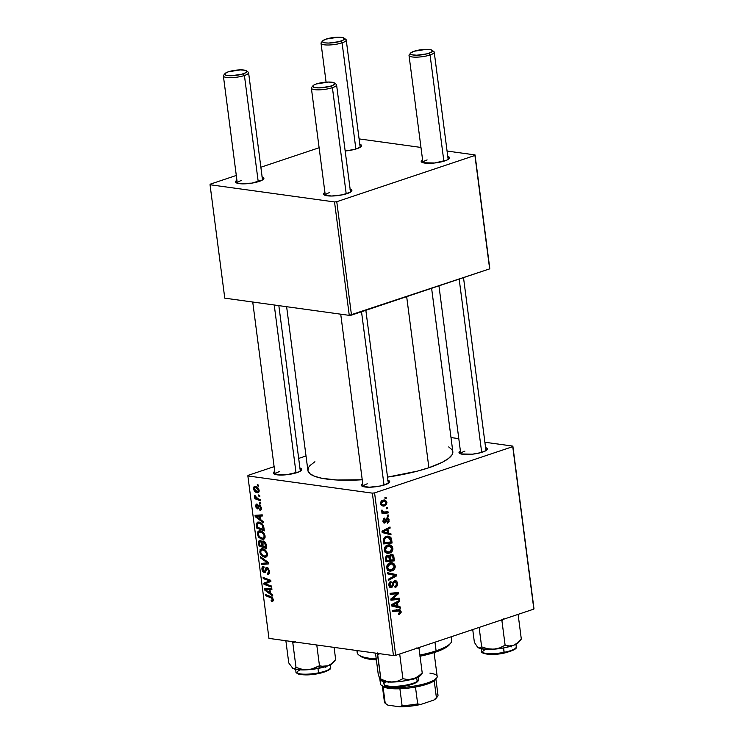 <?xml version="1.0" encoding="UTF-8"?>
<svg xmlns="http://www.w3.org/2000/svg" width="744" height="744" viewBox="0 0 744 744"><rect width="100%" height="100%" fill="white"/><g stroke="black" fill="none" stroke-linecap="round" stroke-linejoin="round"><path stroke-width="1.12" d="M279.298 471.649A12.713 2.939 -7.4 0 0 275.131 474.43A12.713 2.939 172.6 0 1 279.298 471.649M299.944 468.143A14.294 3.311 172.6 0 1 301.413 470.282A14.294 3.311 172.6 0 1 297.033 472.598A14.294 3.311 172.6 0 1 273.866 473.854A14.294 3.311 172.6 0 1 274.741 471.417L273.504 473.491L275.354 474.486L286.803 474.709L298.911 471.882L301.701 469.724L299.73 468.088M464.944 451.124A12.713 2.939 -7.4 0 0 460.778 453.905A12.713 2.939 172.6 0 1 464.944 451.124M485.59 447.618A14.294 3.311 172.6 0 1 487.05 449.757A14.294 3.311 172.6 0 1 482.679 452.073A14.294 3.311 172.6 0 1 459.513 453.329A14.294 3.311 172.6 0 1 460.387 450.892L459.141 452.966L460.992 453.961L472.44 454.184L480.438 452.733L485.99 450.622L487.218 448.558L485.367 447.562M367.285 483.814A12.713 2.939 -7.4 0 0 363.118 486.585A12.713 2.939 172.6 0 1 367.285 483.814M387.94 480.308A14.294 3.311 172.6 0 1 389.4 482.438A14.294 3.311 172.6 0 1 385.02 484.763A14.294 3.311 172.6 0 1 361.854 486.018A14.294 3.311 172.6 0 1 362.728 483.581L361.361 485.014L362.161 486.204L369.424 487.208L380.268 486.009L388.331 483.312L365.853 310.304M448.697 446.939L452.11 449.757L452.761 453.022L452.045 454.77L448.548 458.444L442.438 462.21L428.888 467.734L417.449 471.119L387.522 477.109A73.079 16.917 -7.4 0 0 428.888 467.734L406.67 296.642L428.888 467.734A73.079 16.917 -7.4 0 0 452.826 451.608L431.613 288.3M427.121 159.932A12.713 2.939 -7.4 0 0 422.955 162.713A12.713 2.939 172.6 0 1 427.121 159.932M447.767 156.426A14.294 3.311 172.6 0 1 449.237 158.565A14.294 3.311 172.6 0 1 444.856 160.881A14.294 3.311 172.6 0 1 421.69 162.136A14.294 3.311 172.6 0 1 422.564 159.7L421.197 161.132L423.178 162.769L434.626 162.992L446.735 160.165L449.525 157.998L447.553 156.361M359.78 144.271A14.294 3.311 172.6 0 1 361.249 146.401A14.294 3.311 172.6 0 1 356.869 148.716A14.294 3.311 172.6 0 1 345.16 150.976L354.628 149.386L360.18 147.266L346.239 40.018A12.713 2.939 172.6 0 1 342.082 42.827A12.713 2.939 -7.4 0 0 345.793 39.376L344.072 38.13A11.123 2.576 172.6 0 1 340.826 41.143L342.082 42.827L355.874 149.032L342.082 42.827A12.713 2.939 172.6 0 1 328.69 44.993A12.713 2.939 172.6 0 1 321.036 43.291L326.086 82.156M241.474 180.457A12.713 2.939 -7.4 0 0 237.308 183.238A12.713 2.939 172.6 0 1 241.474 180.457M262.13 176.951A14.294 3.311 172.6 0 1 263.59 179.09A14.294 3.311 172.6 0 1 259.219 181.406A14.294 3.311 172.6 0 1 236.053 182.661A14.294 3.311 172.6 0 1 236.918 180.225L235.681 182.299L239.177 183.619L251.76 183.145L262.52 179.955L263.887 178.523L261.907 176.886M329.471 192.622A12.713 2.939 -7.4 0 0 325.305 195.393A12.713 2.939 172.6 0 1 329.471 192.622M350.117 189.115A14.294 3.311 172.6 0 1 351.577 191.245A14.294 3.311 172.6 0 1 347.206 193.57A14.294 3.311 172.6 0 1 324.04 194.826A14.294 3.311 172.6 0 1 324.914 192.389L323.547 193.821L324.338 195.012L331.61 196.016L342.445 194.816L350.517 192.119L336.576 84.872A12.713 2.939 172.6 0 1 332.41 87.671L331.164 85.997A11.123 2.576 172.6 0 1 318.255 87.894A11.123 2.576 172.6 0 1 312.982 85.755A11.123 2.576 172.6 0 1 316.386 83.951L313.819 85.076L312.861 86.685L314.293 87.466L319.027 87.894L329.415 86.509L332.615 85.439L334.791 83.756L333.256 82.482L328.523 82.045L316.386 83.951A11.123 2.576 172.6 0 1 334.409 82.975A11.123 2.576 172.6 0 1 331.164 85.997L332.41 87.671A12.713 2.939 172.6 0 1 319.018 89.838A12.713 2.939 172.6 0 1 311.373 88.145L325.305 195.393M372.353 493.142L393.455 655.594L268.956 638.389L247.864 475.937L372.353 493.142L374.576 492.9L512.746 446.651L533.848 609.104L395.678 655.352L374.576 492.9L512.746 446.651L512.858 446.112L533.96 608.564L512.858 446.112L484.893 442.243L512.858 446.112L533.848 609.104L533.96 608.564L533.848 609.104L395.678 655.352L393.455 655.594L395.678 655.352L374.576 492.9L372.353 493.142L247.864 475.937L247.975 475.397L274.118 466.646L247.975 475.397L247.864 475.937L268.956 638.389L393.455 655.594L372.353 493.142M260.688 502.888L259.591 502.479L259.74 503.623L260.828 503.995L260.688 502.888L259.591 502.479L259.74 503.623L260.828 503.995L260.688 502.888M259.702 495.365L258.614 494.955L258.763 496.099L259.851 496.471L259.702 495.365L258.614 494.955L258.763 496.099L259.851 496.471L259.702 495.365M265.097 536.136L264.139 533.578L262.074 531.551L259.628 530.825L257.722 531.895L257.917 535.94L260.614 538.814L263.981 539.121L264.929 538.014L265.097 536.136C264.176 532.927 262.548 531.169 260.205 530.872L258.828 530.956L257.396 534.118L258.921 537.456L262.381 539.381L263.59 539.298L265.097 536.136M263.097 521.47L260.912 519.87L260.419 516.066L262.381 515.983L262.241 514.857L255.043 515.313L255.22 516.671L263.255 522.679L263.097 521.47L260.912 519.87L260.419 516.066L262.381 515.983L262.241 514.857L255.043 515.313L255.22 516.671L263.255 522.679L263.097 521.47M263.385 541.018L262.065 542.153L264.315 541.399L262.065 542.153L260.075 540.423L258.587 541.679L261.079 540.841L258.587 541.679L258.661 543.148L259.479 542.869L258.661 543.148L259.014 545.891L260.539 545.38L259.014 545.891L266.64 548.728L265.738 543.176L263.822 541.139L262.53 541.214L262.065 542.153L260.623 540.581L259.098 540.628L258.568 542.032L259.014 545.891L266.64 548.728L266.082 544.422L262.809 541.065M268.426 562.473L260.428 556.763L260.586 557.963L267.44 562.855L261.293 563.394L261.432 564.519L268.612 563.896L268.426 562.473L260.428 556.763L260.586 557.963L267.44 562.855L261.293 563.394L261.432 564.519L268.612 563.896L268.426 562.473M271.978 601.459L273.327 599.487L270.918 596.576L265.329 594.503L265.478 595.628L267.003 595.116L265.478 595.628L270.872 597.637L272.118 597.218L270.872 597.637L272.453 599.292L273.243 599.032L271.709 600.324L271.058 600.129L271.3 601.264L273.308 600.594L271.3 601.264L272.592 601.431L273.253 600.771L272.425 597.506L265.329 594.503L265.478 595.628L271.951 598.223L272.453 599.766L271.058 600.129L271.3 601.264L272.648 601.412M271.486 586.049L265.031 583.696L270.89 581.464L270.742 580.292L263.116 577.456L263.264 578.581L269.728 580.943L263.86 583.147L264.008 584.328L271.634 587.174L271.486 586.049L265.031 583.696L270.89 581.464L270.742 580.292L263.116 577.456L263.264 578.581L269.728 580.943L263.86 583.147L264.008 584.328L271.634 587.174L271.486 586.049M272.63 594.893L270.444 593.294L269.951 589.49L271.923 589.406L271.774 588.29L264.585 588.736L264.762 590.094L272.788 596.102L272.63 594.893L270.444 593.294L269.951 589.49L271.923 589.406L271.774 588.29L264.585 588.736L264.762 590.094L272.788 596.102L272.63 594.893M267.04 567.523L265.255 569.355L266.603 568.9L265.255 569.355L264.734 571.169L266.026 570.741L264.129 571.504L262.837 569.504L264.083 567.663L263.702 566.51C262.381 566.472 261.795 567.421 261.972 569.346L262.809 569.067L261.972 569.346L264.315 572.62L265.357 572.276L264.315 572.62L265.766 571.578L266.65 568.853L268.389 568.267L267.254 568.649L268.779 570.992L269.579 570.732L268.779 570.992L268.398 572.908L269.7 572.471L267.347 573.038L267.58 574.163L269.375 573.568L267.58 574.163L268.677 574.108L269.654 571.187L267.719 567.746L265.831 567.886L264.687 571.262L264.008 571.476L262.809 569.114L263.181 567.858L264.083 567.663L263.869 566.537L262.902 566.621L261.944 568.146L262.232 570.518L263.116 571.996L264.78 572.61L266.594 568.918L267.533 568.732L268.817 571.569L268.472 572.843L267.347 573.038L267.58 574.163L269.309 573.652L269.654 571.187L267.04 567.523L266.315 567.579M267.412 553.973L266.454 551.406L264.39 549.388L261.944 548.663L260.037 549.732L260.233 553.778L262.93 556.651L266.296 556.949L267.245 555.852L267.412 553.973C266.492 550.765 264.864 549.007 262.52 548.7L261.144 548.784L259.712 551.955L261.237 555.294L264.697 557.21L265.906 557.126L267.412 553.973M259.935 510.17C261.098 510.254 261.59 509.454 261.414 507.761L259.517 504.916L258.614 505.343L259.73 504.962L258.614 505.343L258.112 506.85L259.117 506.515L257.75 507.706L258.884 507.334L257.331 507.761L256.438 506.487L257.303 505.157L257.061 504.023L255.759 506.339L256.42 506.125L255.759 506.339L257.601 508.887L258.382 508.626L257.601 508.887L259.284 506.199L260.67 505.715L259.721 506.032L260.735 507.613L261.358 507.408L259.6 509.026L259.842 510.161L260.986 509.91L261.442 508.794L260.502 505.511L258.791 505.12L257.331 507.761L256.438 506.487L257.303 505.157L257.061 504.023L255.806 504.953L255.973 507.241L257.443 508.859L258.512 508.459L259.284 506.199L260.084 506.199L260.707 508.385L259.6 509.026L259.842 510.161L260.623 510.124M263.906 527.71L262.046 523.72L260.168 522.428L258.01 522.046L256.364 523.451L256.699 528.054L264.325 530.891L263.506 525.971C262.307 523.562 260.763 522.26 258.893 522.065L257.545 522.149L256.271 524.027L256.699 528.054L264.325 530.891L263.906 527.71L263.097 527.998L263.906 527.729M257.359 492.714L258.782 492.23L257.359 492.714C258.624 492.881 259.219 492.091 259.154 490.352L258.373 488.352L256.531 486.762L254.597 486.427L253.676 487.153L253.658 489.561L255.583 492.044L258.466 492.528L259.154 490.352C258.428 487.906 257.173 486.595 255.378 486.418L254.429 486.474L253.472 488.706C254.206 491.226 255.499 492.556 257.359 492.714L258.196 492.658M260.261 499.661L256.522 498.043L254.522 495.327L254.653 496.694L255.871 498.034L254.727 497.596L254.867 498.731L260.409 500.786L260.261 499.661L258.047 498.796L254.522 495.327L255.871 498.034L254.727 497.596L254.867 498.731L260.409 500.786L260.261 499.661M258.363 485.051L257.275 484.642L257.424 485.786L258.512 486.167L258.363 485.051L257.275 484.642L257.424 485.786L258.512 486.167L258.363 485.051M298.688 458.425L306.017 455.97L298.688 458.425M451.004 437.565L458.788 438.635L451.004 437.565M388.442 515.006L387.243 515.136L387.392 516.28L388.591 516.122L388.442 515.006L387.243 515.136L387.392 516.28L388.591 516.122L388.442 515.006M387.466 507.482L386.266 507.613L386.415 508.756L387.615 508.598L387.466 507.482L386.266 507.613L386.415 508.756L387.615 508.598L387.466 507.482M392.869 548.207L392.135 546.329L390.386 545.064L388.331 544.915L386.238 545.733L384.732 547.51L384.295 549.621L384.89 551.723L386.201 552.95L387.847 553.396L390.423 552.82L391.967 551.536L392.86 549.481L392.869 548.207L391.828 548.068L392.869 548.207L389.633 544.887L387.503 545.129C385.411 545.743 384.36 547.389 384.332 550.049L385.987 552.82L389.8 553.08C391.828 552.42 392.841 550.793 392.869 548.207M390.86 533.587L388.452 533.02L387.959 529.207L390.144 528.101L390.005 526.985L381.998 531.197L382.174 532.555L391.019 534.797L390.86 533.587L386.638 533.002L386.731 533.708L386.638 533.002L390.86 533.587L388.452 533.02L387.959 529.207L390.144 528.101L390.005 526.985L381.998 531.197L382.174 532.555L391.019 534.797L390.86 533.587M393.836 556.549L393.167 554.931L391.865 554.224L390.386 554.559L389.41 556.205L388.442 555.35L386.648 555.666L385.55 557.498L385.969 561.776L394.404 560.846L393.836 556.549L392.72 556.391L393.836 556.549L391.837 554.215L390.888 554.317L389.41 556.205L387.215 555.396L385.55 557.498L385.969 561.776L394.404 560.846L393.836 556.549M396.189 574.591L387.382 572.648L387.54 573.847L395.083 575.521L388.238 579.278L388.387 580.404L396.366 576.014L396.189 574.591L391.967 574.005L392.079 574.889L391.967 574.005L396.189 574.591L387.382 572.648L387.54 573.847L395.083 575.521L388.238 579.278L388.387 580.404L396.366 576.014L396.189 574.591M399.575 614.358L401.109 612.498L400.132 609.903L392.283 610.387L392.423 611.512L399.705 610.991L400.123 612.312L398.561 613.428L398.812 614.507L399.575 614.358L398.756 614.246L399.575 614.358L401.1 611.559L399.482 609.708L392.283 610.387L392.423 611.512L399.323 610.833L394.181 610.275L398.393 610.861L400.132 611.81L398.561 613.428L398.812 614.507L399.575 614.358M399.249 598.167L392.107 599.004L398.654 593.582L398.496 592.41L390.07 593.34L390.209 594.475L397.361 593.638L390.805 599.032L390.963 600.213L399.398 599.301L399.249 598.167L392.107 599.004L398.654 593.582L398.496 592.41L390.07 593.34L390.209 594.475L397.361 593.638L390.805 599.032L390.963 600.213L399.398 599.301L399.249 598.167M400.393 607.011L397.993 606.444L397.491 602.64L399.686 601.524L399.537 600.408L391.53 604.621L391.707 605.979L400.551 608.22L400.393 607.011L396.18 606.434L396.264 607.141L396.18 606.434L400.393 607.011L397.993 606.444L397.491 602.64L399.686 601.524L399.537 600.408L391.53 604.621L391.707 605.979L400.551 608.22L400.393 607.011M391.279 586.458L388.87 584.858L389.875 584.998L391.102 582.44L389.642 582.245L391.288 582.385L389.707 582.171L391.288 582.385L390.879 581.352C389.4 582.003 388.749 583.315 388.907 585.286C389.196 587.128 390.051 587.881 391.474 587.555L389.856 587.332L391.474 587.555L393.102 585.695L392.042 585.547L393.102 585.695L393.52 584.152L392.46 584.003L393.52 584.152L394.115 582.32L392.981 582.161L394.804 581.789L393.316 581.585L394.804 581.789L396.45 583.51L396.003 585.742L394.832 586.43L395.083 587.509C396.84 586.96 397.622 585.547 397.426 583.259L396.468 581.101L394.208 580.859L392.99 582.134L391.837 586.03L390.758 586.486L389.847 584.598L390.284 583.064L391.288 582.385L390.879 581.352L389.075 583.268L389.186 586.393L390.144 587.518L391.995 587.304L394.115 582.32L395.408 581.771L396.496 584.096L396.087 585.63L394.832 586.43L395.343 587.416L397.389 585.063L397.426 583.259L396.385 583.119L397.426 583.259C397.091 581.241 396.143 580.394 394.58 580.701L392.562 583.584L391.958 585.798L391.279 586.458L389.14 586.272M395.185 566.044L394.45 564.166L392.702 562.901L390.647 562.752L388.554 563.571L386.62 567.021L387.206 569.56L388.303 570.657L390.163 571.225L392.739 570.648L394.283 569.374L395.176 567.309L395.185 566.044L394.143 565.896L395.185 566.044L391.949 562.724L389.819 562.957C387.736 563.58 386.675 565.226 386.648 567.886L388.303 570.657L392.116 570.908C394.143 570.248 395.166 568.63 395.185 566.044M387.326 518.866L386.108 518.698L384.648 521.944L382.89 520.939L383.681 521.051L384.657 519.182L383.3 518.996L384.657 519.182L384.406 518.103L382.928 521.246L384.927 523.013L383.709 522.846L384.927 523.013L386.415 520.53L385.569 520.419L386.415 520.53L386.834 519.275L385.922 519.154L387.326 518.866L388.433 520.028L387.15 522.13L387.401 523.209L389.103 521.46L388.517 518.159L386.545 518.112L384.564 521.972L383.653 520.744L384.657 519.182L384.406 518.103L383.393 518.856L382.955 521.47L384.229 523.079L385.773 522.372L387.531 518.828L388.452 520.447L387.15 522.13L387.512 523.172L389.186 519.833L387.113 517.778L386.108 518.698L387.643 518.838L386.145 518.624M391.67 539.837L390.953 537.624L389.661 536.536L387.587 536.126L385.187 536.852L383.272 539.53L383.653 543.938L392.079 543.008L391.67 539.837L390.619 539.688L391.67 539.837L391.251 538.182L388.34 536.154L386.173 536.415L383.234 539.865L383.653 543.938L392.079 543.008L391.67 539.837M386.927 502.423L385.597 500.321L382.788 500.182L380.882 501.847L380.826 504.432L381.784 505.66L383.579 506.125L386.452 504.674L386.927 502.423L386.089 502.312L386.927 502.423L384.536 499.977L382.788 500.182L380.64 503.614L383.002 506.097L384.89 505.874L386.927 502.423M388.024 511.779L383.885 511.993L382.769 511.37L382.695 510.272L381.607 510.551L381.821 511.537L383.16 512.328L381.895 512.458L382.044 513.583L388.173 512.914L388.024 511.779L384.043 512.021L382.583 510.896L382.695 510.272L381.709 510.133L381.588 510.97L383.16 512.328L381.895 512.458L382.044 513.583L388.173 512.914L388.024 511.779M386.127 497.169L384.927 497.308L385.076 498.443L386.276 498.285L386.127 497.169L384.927 497.308L385.076 498.443L386.276 498.285L386.127 497.169M334.53 201.95L349.262 315.363L224.772 298.158L210.041 184.745L334.53 201.95L336.762 201.708L474.923 155.459L489.654 268.872L351.484 315.112L336.762 201.708L474.923 155.459L475.044 154.919L489.775 268.333L475.044 154.919L447.07 151.051L475.044 154.919L489.654 268.872L489.775 268.333L489.654 268.872L349.262 315.363L351.484 315.112L336.762 201.708L334.53 201.95L210.041 184.745L210.152 184.205L236.304 175.454L210.152 184.205L210.041 184.745L224.772 298.158L349.262 315.363L334.53 201.95M260.865 167.233L319.111 147.74L260.865 167.233M359.082 138.895L420.974 147.442L359.082 138.895M349.894 189.05L351.875 190.687L350.517 192.119M359.557 144.206L361.407 145.201L360.18 147.266M286.626 306.705L307.895 470.441A73.079 16.917 -7.4 0 0 362.235 479.759M387.717 480.243L389.698 481.88L388.331 483.312M362.542 479.741L337.004 480.019L322.003 478.308L314.731 476.327L309.978 473.761L307.932 470.701L308.676 467.279L310.081 465.465L314.907 461.726M395.157 598.585L399.398 599.301L395.176 598.715L390.823 599.18L395.157 598.585M393.139 593.052L397.361 593.638L393.139 593.052L390.935 593.368L395.157 593.954L390.079 593.461L393.139 593.052M394.413 592.856L398.654 593.582L394.413 592.856M392.925 597.218L394.227 597.395L392.925 597.218M391.019 598.855L392.107 599.004L391.019 598.855M397.882 601.282L399.686 601.524L397.882 601.282M395.762 602.398L397.491 602.64L395.762 602.398M393.753 605.709L397.993 606.444L393.753 605.709M391.623 605.291L396.952 606.155L391.595 605.105L394.329 605.486L391.586 605.021L394.543 604.184L392.804 603.951L394.543 604.184L396.561 603.114L394.841 602.873L396.561 603.114L396.952 606.155L391.623 605.291M392.962 605.207L396.561 603.114L396.952 606.155L392.534 605.151M398.393 610.861L392.293 610.48L395.241 610.285M396.524 609.913L396.775 610.48M400.03 611.41L401.1 611.559L400.03 611.41M396.831 610.703L396.403 609.736M394.804 581.789L393.409 581.483M390.6 587.658L391.474 587.555M395.455 580.599L394.58 580.701M394.553 575.763L396.366 576.014L394.553 575.763M387.429 573.01L391.967 574.005L387.429 573.01M388.87 569.867L387.903 570.332L392.116 570.908L387.875 570.341M389.707 563.003L390.33 563.71M387.41 570.471L389.121 569.699M390.702 564.436L389.605 562.92M392.014 569.783L387.085 569.327L388.814 569.569L387.615 567.607L386.61 567.467L387.615 567.607L389.875 564.101L388.163 563.868L391.707 563.906L394.218 566.286L392.014 569.783L389.568 569.932L387.764 568.239L388.201 565.301L391.186 563.868L393.585 564.854L394.134 567.495L392.014 569.783M390.163 560.102L394.404 560.846L390.182 560.26L385.829 560.744L390.163 560.102M386.462 555.796L389.41 556.205L386.462 555.796M389.438 560.251L385.792 560.399L386.806 560.539L386.555 558.623L385.55 558.484L386.555 558.623L387.401 556.503L385.987 556.307L388.628 556.735L389.196 558.437L389.438 560.251L386.806 560.539L386.499 557.628L387.401 556.503L388.861 557.079L389.438 560.251M391.009 555.433L392.59 556.094L393.269 559.823L390.423 560.139L390.07 556.679L391.009 555.433L392.813 556.651L393.269 559.823L389.4 560L390.423 560.139L390.116 557.777L389.047 557.628L390.116 557.777L391.009 555.433L389.735 555.256L391.614 555.377L389.819 555.126M387.401 556.503L388.628 556.735M384.267 523.088L384.927 523.013M384.648 521.944L383.039 521.795M387.698 517.712L387.113 517.778M388.377 519.721L389.186 519.833L388.377 519.721M388.34 527.849L390.144 528.101L388.34 527.849M386.22 528.975L387.959 529.207L386.22 528.975M384.211 532.286L388.452 533.02L384.211 532.286M382.081 531.858L387.419 532.732L382.044 531.597L385.011 530.76L383.272 530.519L385.011 530.76L387.019 529.691L385.308 529.449L387.019 529.691L387.419 532.732L382.081 531.858M383.42 531.774L387.019 529.691L387.419 532.732L383.002 531.728M387.847 542.33L392.079 543.008L387.866 542.432L383.513 542.906L387.847 542.33M386.164 536.415L386.787 537.121M389.744 537.968L391.251 538.182L389.744 537.968M386.843 537.215L386.071 536.331M390.953 541.995L383.476 542.562L384.49 542.702L384.276 541.083L383.262 540.944L384.276 541.083L384.239 539.633L383.281 539.493L384.239 539.633L386.266 537.54L384.546 537.308L388.182 537.317L390.767 540.553L390.953 541.995L384.49 542.702L384.76 538.498L386.685 537.419L388.787 537.456L390.256 538.619L390.953 541.995M386.555 552.039L385.587 552.494L389.8 553.08L386.21 552.234M387.392 545.166L388.005 545.882M388.387 546.608L387.289 545.082M385.094 552.634L385.587 552.494M389.698 551.946L384.76 551.49L386.499 551.732L385.299 549.769L384.295 549.63L385.299 549.769L387.559 546.273L385.848 546.031L389.382 546.068L391.902 548.449L389.698 551.946L387.252 552.095L385.355 550.095L385.885 547.463L388.87 546.04L391.27 547.017L391.818 549.658L389.698 551.946M381.644 504.758L381.17 505.074M381.458 505.399L384.89 505.874L381.458 505.399M381.105 505.111L381.904 504.516M382.5 501.065L382.137 500.414M384.657 504.785L383.058 504.953L380.612 503.307L381.384 503.418L382.928 501.298L381.365 501.084L384.416 501.158L386.173 502.665L384.657 504.785L382.742 504.897L381.449 503.716L381.83 501.986L383.876 501.121L385.848 501.875L386.043 503.623L384.657 504.785M386.368 508.422L387.615 508.598L386.368 508.422M383.913 512.002L388.173 512.914L381.904 512.551L383.913 512.002M381.588 510.756L382.583 510.896L381.588 510.756M387.345 515.945L388.591 516.122L387.345 515.945M385.029 498.117L386.276 498.285L385.029 498.117M265.506 583.826L264.008 584.328L265.506 583.826M268.649 582.394L268.538 581.585L263.86 583.147L270.779 580.627L268.538 581.585L268.649 582.394M270.779 580.59L269.728 580.943L270.779 580.59M269.291 579.753L267.728 580.274L269.291 579.753M264.79 578.079L263.264 578.581L264.79 578.079M266.343 583.315L266.938 583.11M267.598 582.831L265.031 583.696L267.598 582.831M265.682 589.787L264.762 590.094L265.682 589.787M271.848 588.857L269.951 589.49L271.848 588.857M269.505 592.568L265.496 589.685L269.188 588.448L265.496 589.685L271.82 588.616L269.114 589.527L269.505 592.568L270.314 592.298L269.505 592.568L265.496 589.685L269.114 589.527L269.505 592.568M273.355 599.869L271.709 600.324M268.398 572.908L267.589 573.085M266.65 568.853L267.254 568.649M264.315 572.62L264.883 572.582M263.702 566.51L263.041 566.565M264.734 571.169L264.129 571.504M268.463 562.743L267.533 562.827L268.463 562.743M267.18 562.855L261.432 564.519L267.18 562.855M268.426 562.529L267.44 562.855L268.426 562.529M266.901 561.385L265.822 561.748L266.901 561.385M261.628 557.619L260.586 557.963L261.628 557.619M266.854 556.493L264.697 557.21L266.854 556.493M262.167 554.978L261.237 555.294L262.167 554.978M260.549 551.676L259.712 551.955L260.549 551.676M264.585 556.103L261.693 554.494L260.577 552.104L261.618 549.863L264.185 549.267L262.576 549.807C264.418 549.993 265.729 551.313 266.538 553.769L267.329 553.508L266.538 553.769C266.538 555.517 265.887 556.298 264.585 556.103L262.381 555.164L260.977 553.406L260.632 550.988L261.776 549.825L264.353 550.495L266.324 552.922L266.306 555.322L264.585 556.103L267.375 555.415M260.075 540.423L259.423 540.46M262.139 545.975L259.758 545.092L259.517 543.185L260.251 541.548L261.423 541.148L260.251 541.548L262.028 542.078L261.358 542.302L261.897 544.162L262.716 543.892L261.897 544.162L262.139 545.975L262.948 545.705L259.758 545.092L259.823 541.595L261.423 542.404L262.139 545.975M261.358 541.083L260.251 541.548M265.599 547.259L263.023 546.31L262.716 543.938L263.506 542.134L264.724 541.725L263.506 542.134L265.143 544.069L265.952 543.799L265.143 544.069L265.329 545.175L266.138 544.906L265.329 545.175L265.599 547.259L266.408 546.989L263.023 546.31L263.041 542.181L264.799 543.157L265.599 547.259M264.632 541.641L263.506 542.134M261.46 508.58L259.6 509.026M257.061 504.023L256.531 504.069M259.517 504.916L258.614 505.343M256.141 516.364L255.22 516.671L256.141 516.364M262.316 515.425L260.419 516.066L262.316 515.425M259.972 519.145L255.964 516.252L259.647 515.025L255.964 516.252L262.279 515.192L259.572 516.104L259.972 519.145L260.781 518.866L259.972 519.145L255.964 516.252L259.572 516.104L259.972 519.145M258.224 527.543L256.699 528.054L258.224 527.543M257.173 525.106L256.354 525.385L257.173 525.106M257.405 523.646L258.986 523.172C261.153 523.404 262.52 525.013 263.097 527.998L263.283 529.43L257.443 527.254L257.173 524.25L257.973 523.227L259.749 523.348L261.981 524.892L263.283 529.43L264.092 529.161L263.283 529.43L257.443 527.254L257.424 523.618M264.538 538.656L262.381 539.381L264.538 538.656M259.851 537.149L258.921 537.456L259.851 537.149M258.233 533.839L257.396 534.118L258.233 533.839M262.269 538.265L259.377 536.656L258.261 534.276L259.303 532.034L261.869 531.43L260.261 531.969C262.102 532.155 263.413 533.476 264.222 535.94L265.013 535.671L264.222 535.94C264.222 537.679 263.571 538.461 262.269 538.265L260.065 537.326L258.661 535.578L258.317 533.15L259.461 531.988L262.037 532.667L264.008 535.094L263.99 537.484L262.269 538.265L265.059 537.577M254.141 488.483L253.472 488.706L254.532 487.692L257.015 487.032L255.527 487.534L258.475 490.25L259.098 490.045L257.126 491.589L254.15 488.845L255.527 487.534L257.433 488.473L258.41 489.943L258.112 491.412L256.699 491.496L254.978 490.482L254.141 488.473M256.792 486.892L255.527 487.534M259.758 495.764L258.763 496.099L259.758 495.764M256.661 498.127L254.867 498.731L256.661 498.127M255.257 495.783L254.429 496.062L255.257 495.783M260.735 503.288L259.74 503.623L260.735 503.288M258.419 485.451L257.424 485.786L258.419 485.451M259.182 491.105L257.126 491.589M448.158 159.439L434.226 52.182A12.713 2.939 172.6 0 1 430.069 54.982A12.713 2.939 -7.4 0 0 433.78 51.531L432.059 50.285A11.123 2.576 172.6 0 1 428.814 53.308L430.069 54.982L443.861 161.197L430.069 54.982A12.713 2.939 172.6 0 1 416.677 57.158A12.713 2.939 172.6 0 1 409.023 55.456L422.955 162.713M410.642 53.066L409.293 54.712A12.713 2.939 -7.4 0 0 415.319 57.158A12.713 2.939 -7.4 0 0 430.069 54.982L428.814 53.308A11.123 2.576 172.6 0 1 415.915 55.214A11.123 2.576 172.6 0 1 410.642 53.066A11.123 2.576 172.6 0 1 414.045 51.262L426.173 49.364L430.906 49.792L432.45 51.066L431.39 52.182L427.075 53.819L416.687 55.214L411.953 54.777L410.511 54.005L410.735 52.964L414.045 51.262A11.123 2.576 172.6 0 1 432.059 50.285M459.169 279.074L481.684 452.389L459.169 279.074M322.654 40.911L321.306 42.557A12.713 2.939 -7.4 0 0 327.332 45.003A12.713 2.939 -7.4 0 0 342.082 42.827L340.826 41.143A11.123 2.576 172.6 0 1 327.918 43.05A11.123 2.576 172.6 0 1 322.654 40.911A11.123 2.576 172.6 0 1 326.058 39.106L322.747 40.799L322.524 41.841L325.24 42.873L328.69 43.05L339.087 41.664L343.403 40.018L344.453 38.911L342.919 37.637L338.185 37.2L326.058 39.106A11.123 2.576 172.6 0 1 344.072 38.13M312.982 85.755L311.643 87.401A12.713 2.939 -7.4 0 0 317.669 89.847A12.713 2.939 -7.4 0 0 332.41 87.671L346.211 193.886L332.41 87.671A12.713 2.939 -7.4 0 0 336.121 84.221L334.409 82.975M384.025 485.079L361.519 311.755L384.025 485.079M224.995 73.591L223.656 75.237A12.713 2.939 -7.4 0 0 229.682 77.683A12.713 2.939 -7.4 0 0 244.423 75.507L243.167 73.833A11.123 2.576 172.6 0 1 230.268 75.739A11.123 2.576 172.6 0 1 224.995 73.591A11.123 2.576 172.6 0 1 228.399 71.787L240.535 69.89L245.269 70.317L246.803 71.591L245.743 72.707L241.428 74.344L231.04 75.739L226.306 75.302L224.865 74.53L225.088 73.489L228.399 71.787A11.123 2.576 172.6 0 1 246.422 70.81A11.123 2.576 172.6 0 1 243.167 73.833L244.423 75.507A12.713 2.939 172.6 0 1 231.031 77.683A12.713 2.939 172.6 0 1 223.386 75.981L237.308 183.238M296.038 472.914L274.229 304.993L296.038 472.914M258.224 181.722L244.423 75.507L258.224 181.722M262.52 179.964L248.589 72.707A12.713 2.939 172.6 0 1 244.423 75.507A12.713 2.939 -7.4 0 0 248.133 72.056L246.422 70.81M501.94 620.84L503.707 618.85L501.94 620.84L505.111 645.234L499.736 647.885L493.793 649.196L487.655 648.749L481.656 646.899L479.35 648.136L477.453 646.964L474.393 642.407L472.728 629.564L474.393 642.407L477.453 646.964L479.424 648.256L486.353 649.345L496.481 648.963L504.544 647.764L513.62 645.281L509.342 645.997L505.111 645.234L501.94 620.84L501.596 619.901L501.94 620.84L500.461 620.282L501.94 620.84M516.206 646.601A17.475 4.045 172.6 0 1 504.172 652.321L504.079 653.083L500.87 653.613M503.604 647.94L504.172 652.321A17.475 4.045 -7.4 0 0 516.271 646.834C517.322 648.638 513.258 650.721 504.079 653.083L503.604 647.94M479.127 627.424L481.656 646.899L479.127 627.424M521.312 639.077L517.694 642.807L513.62 645.281L509.342 645.997L505.111 645.234L499.736 647.885L493.793 649.196A20.972 4.855 -7.4 0 0 513.62 645.281A20.972 4.855 -7.4 0 0 518.605 642.388L521.312 639.077L520.614 639.794L521.312 639.077L518.149 614.684L517.638 614.525L518.149 614.684L521.312 639.077L517.694 642.807L513.62 645.281L516.727 643.858L518.986 641.746M477.778 647.243L478.429 647.782A20.972 4.855 -7.4 0 0 493.793 649.196L487.655 648.749L481.656 646.899L480.187 648.061L478.197 647.624A20.972 4.855 -7.4 0 0 478.215 647.633A20.972 4.855 -7.4 0 0 478.429 647.782M481.275 648.777L481.61 651.335A17.475 4.045 -7.4 0 0 504.172 652.321A17.475 4.045 172.6 0 1 481.666 651.558M514.802 649.14L509.612 651.651M506.962 652.404L504.079 653.083C490.966 656.152 479.331 653.055 481.61 651.335M497.652 654.013L486.52 654.023M484.697 653.623L483.433 653.083M487.125 648.824A16.526 3.822 -7.4 0 0 485.181 653.753A16.526 3.822 -7.4 0 0 504.014 653.065M421.857 673.952L422.22 672.976L419.058 648.582L416.584 648.005L419.058 648.582L422.22 672.976L417.849 676.612L412.967 678.974A20.972 4.855 -7.4 0 0 419.681 676.166L422.22 672.976L417.849 676.612L412.967 678.974L407.898 679.57L402.904 678.705L399.733 654.311L400.244 653.827L399.733 654.311L402.904 678.705L397.845 681.076L392.302 682.062L386.517 681.299L380.882 679.151L380.258 680.109L378.185 673.878L375.488 653.111L378.185 673.878L379.942 679.644L381.244 680.723L389.884 682.062L402.95 681.132L416.882 677.607L419.681 676.166L421.411 674.092M385.206 685.271A16.526 3.822 -7.4 0 0 399.305 686.768A16.526 3.822 -7.4 0 0 416.435 682.378A0.949 0.837 -123.5 0 0 417.179 681.439A17.475 4.045 172.6 0 1 399.156 686.07A17.475 4.045 172.6 0 1 384.183 684.536A17.475 4.045 172.6 0 1 385.392 682.09M383.625 681.467L383.96 684.015A17.475 4.045 -7.4 0 0 398.003 686.173A17.475 4.045 -7.4 0 0 417.179 681.439L416.687 677.682L417.179 681.439A17.475 4.045 -7.4 0 0 418.612 679.514C419.021 679.942 418.426 680.853 416.835 682.257A0.949 0.837 56.5 0 1 416.435 682.378L414.864 683.234M419.058 648.582L418.807 647.615L419.058 648.582M377.227 652.869L380.882 679.151L377.71 654.766L380.165 653.455L377.71 654.766L377.227 652.869M379.812 679.021L380.565 680.323A20.972 4.855 -7.4 0 0 392.302 682.062A20.972 4.855 -7.4 0 0 412.967 678.974L407.898 679.57L402.904 678.705L397.845 681.076L392.302 682.062L386.517 681.299L380.882 679.151L380.519 680.128M412.781 684.062L401.109 686.572M397.91 686.879L392.051 687M389.605 686.814L385.271 685.354M418.388 679.002A17.475 4.045 172.6 0 1 417.179 681.439A0.949 0.837 56.5 0 1 416.845 682.248C409.451 685.745 400.951 687.326 391.335 687.01C382.862 686.266 384.518 684.434 383.96 684.015M422.062 673.608L419.681 676.166A20.972 4.855 -7.4 0 0 420.955 675.078L421.913 673.897M311.197 669.274L308.146 669.721A20.972 4.855 -7.4 0 0 318.906 668.289L319.474 665.759L314.089 668.41L308.146 669.721L302.008 669.274L296.01 667.424L292.838 643.03L295.47 641.57L292.838 643.03L296.01 667.424L294.54 668.586L292.792 668.307L288.756 662.932L285.873 640.733L288.756 662.932L292.792 668.307L298.586 669.73L308.146 669.721L318.906 668.289L327.974 665.806L323.705 666.522L319.474 665.759L311.197 669.274M301.487 669.349A16.526 3.822 -7.4 0 0 299.534 674.278A16.526 3.822 -7.4 0 0 318.367 673.59L318.534 672.846A17.475 4.045 172.6 0 1 296.028 672.083M295.638 669.302L295.963 671.86A17.475 4.045 -7.4 0 0 318.534 672.846L317.967 668.465L318.534 672.846A17.475 4.045 -7.4 0 0 330.624 667.349C331.675 669.163 327.611 671.246 318.432 673.608L315.224 674.129M316.777 645.001L319.474 665.759L316.777 645.001M335.674 659.603L332.047 663.332L327.974 665.806A20.972 4.855 -7.4 0 0 332.959 662.913L335.674 659.603L334.967 660.319L335.674 659.603L334.084 647.392L335.674 659.603L332.047 663.332L327.974 665.806L331.08 664.383L333.34 662.272M291.815 641.235L292.838 643.03L291.815 641.235M292.141 667.768L292.792 668.307A20.972 4.855 -7.4 0 0 308.146 669.721L302.008 669.274L296.01 667.424L294.54 668.586L292.559 668.149A20.972 4.855 -7.4 0 0 292.569 668.159A20.972 4.855 -7.4 0 0 292.792 668.307M312.015 674.538L300.874 674.548M299.06 674.148L297.786 673.608M329.155 669.665L323.966 672.176M321.324 672.929L318.367 673.59M330.569 667.126A17.475 4.045 172.6 0 1 318.534 672.846L318.432 673.608C310.583 675.152 303.933 675.31 298.483 674.083C296.484 673.106 295.647 672.362 295.963 671.86M321.566 666.289L319.474 665.759L318.906 668.289A20.972 4.855 -7.4 0 0 327.974 665.806L321.566 666.289M449.841 644.062L447.637 646.369L443.777 648.749L435.24 652.228L436.096 650.842A47.663 11.03 172.6 0 1 419.895 655.083A47.663 11.03 -7.4 0 0 436.096 650.842L434.97 642.202L436.096 650.842L435.24 652.228A46.072 10.667 -7.4 0 0 449.348 644.75L450.687 643.114A47.663 11.03 172.6 0 1 436.096 650.842A47.663 11.03 -7.4 0 0 451.71 640.333L451.245 636.752M356.915 650.544L357.185 652.609A47.663 11.03 -7.4 0 0 376.232 658.859A47.663 11.03 172.6 0 1 358.878 655.036A47.663 11.03 172.6 0 1 357.632 650.647M420.044 656.227A46.072 10.667 -7.4 0 0 435.24 652.228L419.914 656.255M358.878 655.036L360.598 656.282A46.072 10.667 -7.4 0 0 376.371 659.919L365.369 658.319L360.273 656.031M379.914 679.588L380.463 683.866A28.598 6.622 -7.4 0 0 387.745 687.242A28.598 6.622 172.6 0 1 381.486 685.326L383.207 686.572A27.007 6.25 -7.4 0 0 389.121 688.377L387.661 686.563L387.745 687.242A28.598 6.622 -7.4 0 0 419.393 685.075A28.598 6.622 -7.4 0 0 437.184 676.501L434.078 652.609M429.902 673.134A28.598 6.622 172.6 0 1 436.57 678.175A28.598 6.622 172.6 0 1 416.156 685.726A28.598 6.622 172.6 0 1 387.745 687.242L389.121 688.377A27.007 6.25 -7.4 0 0 399.9 688.767L389.121 688.377L383.021 686.433A27.007 6.25 -7.4 0 0 383.207 686.572M435.705 679.021A27.007 6.25 172.6 0 1 434.217 680.769L426.963 684.201L415.478 687.038A27.007 6.25 -7.4 0 0 434.217 680.769A27.007 6.25 -7.4 0 0 435.231 679.811L436.57 678.175M437.221 693.864A27.007 6.25 172.6 0 1 437.416 696.672A27.007 6.25 172.6 0 1 436.403 697.63L434.217 680.769L436.403 697.63L433.752 700.113L420.713 704.475L417.672 703.898A27.007 6.25 172.6 0 1 402.086 705.619L399.9 688.767A27.007 6.25 -7.4 0 0 415.478 687.038A27.007 6.25 172.6 0 1 399.9 688.767L402.086 705.619L399.723 706.8L387.977 705.173L385.206 703.285L383.021 686.442L385.206 703.285A27.007 6.25 172.6 0 1 384.871 700.662M436.096 698.291L433.752 700.113L420.713 704.475L417.672 703.898L415.478 687.038L417.672 703.898A27.007 6.25 -7.4 0 1 402.086 705.619L399.723 706.8L387.977 705.173L386.527 704.131M420.713 704.475L410.102 706.196L399.723 706.8A25.417 5.887 -7.4 0 0 420.713 704.475M437.416 696.672L436.077 698.318A25.417 5.887 -7.4 0 1 433.752 700.113L436.403 697.63A27.007 6.25 -7.4 0 0 437.993 695.101L435.807 678.24M382.239 685.196L384.434 702.057A27.007 6.25 -7.4 0 0 385.206 703.285L387.977 705.173A25.417 5.887 -7.4 0 1 387.113 704.68L385.792 703.722M385.773 703.712L385.206 703.285M390.042 570.034L387.261 569.644M391.679 563.896L388.684 563.487M388.005 556.428L386.089 556.168M388.163 537.317L385.113 536.898M387.726 552.197L384.946 551.816M389.363 546.068L386.368 545.65M383.011 504.953L380.928 504.665M384.388 501.149L381.681 500.777M384.043 512.021L382.016 511.742M268.138 573.038L269.691 572.517M266.919 568.676L268.324 568.202M264.418 571.485L265.961 570.964M261.618 549.863L263.878 549.109M259.498 506.05L260.632 505.669M257.675 507.743L258.875 507.334M257.973 523.227L260.251 522.465M259.303 532.034L261.562 531.272M463.512 277.624L485.981 450.632M511.361 646.062L511.463 646.834M438.951 285.845L460.778 453.905M388.601 682.787L388.498 682.025M363.118 486.585L340.724 314.182M413.813 679.514L413.711 678.751M252.737 302.018L275.131 474.43M278.842 305.626L300.334 471.157M325.723 666.587L325.816 667.359M515.936 644.276L516.271 646.834M418.286 676.966L418.612 679.514M330.289 664.801L330.624 667.349"/></g></svg>
